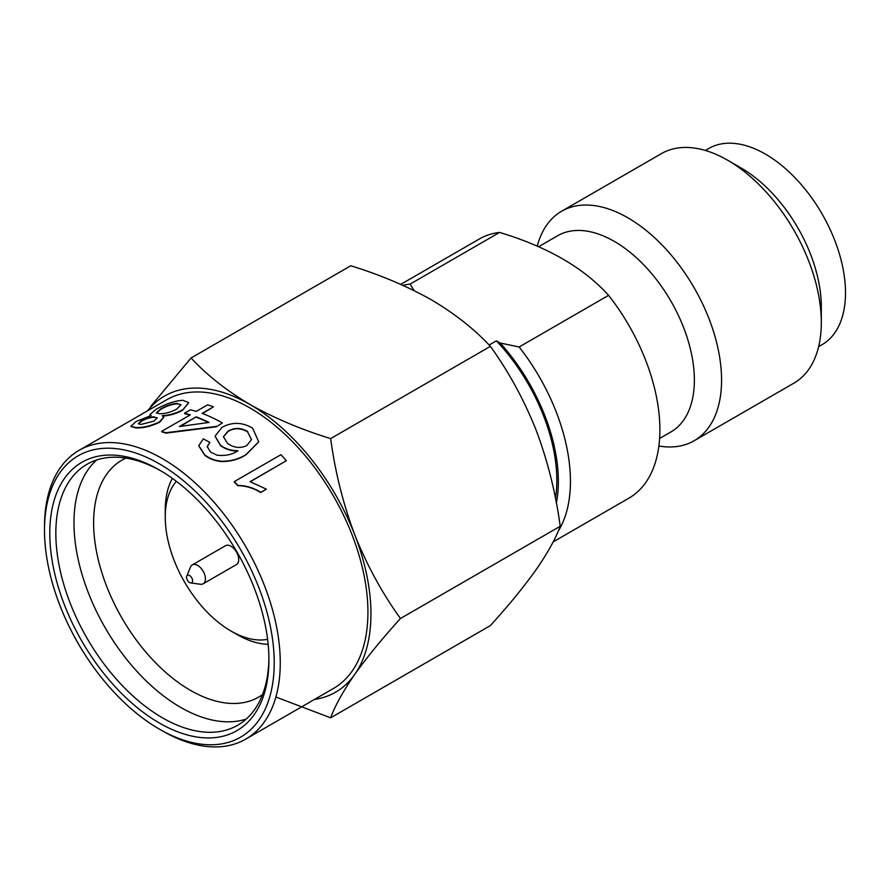 <?xml version="1.0" encoding="UTF-8"?>
<svg xmlns="http://www.w3.org/2000/svg" width="890" height="890" viewBox="0 0 890 890"><rect width="100%" height="100%" fill="white"/><g stroke="black" fill="none" stroke-linecap="round" stroke-linejoin="round"><path stroke-width="1.33" d="M161.624 431.394L190.293 414.851A167.142 96.498 60 0 0 184.497 413.238L190.46 409.789A167.142 96.498 60 0 1 196.256 411.403L207.604 404.85A167.142 96.498 60 0 1 213.466 406.841L202.13 413.394A167.142 96.498 60 0 1 222.367 422.95L216.404 426.755L165.785 433.141A166.708 96.254 60 0 0 161.691 431.784L161.624 431.394A167.142 96.498 60 0 1 165.729 432.751L165.785 433.141M184.497 413.238L184.575 413.628A166.708 96.254 60 0 1 189.882 415.085M213.466 406.841L202.553 413.561M163.76 417.288L159.677 422.216C151.2 426.277 143.279 428.179 135.903 427.923L130.808 426.399L136.114 421.482L151.2 415.541L149.754 414.707L155.739 409.534C165.34 403.96 174.384 400.878 182.873 400.289L188.647 402.591L182.483 410.323C176.264 413.728 169.567 415.63 162.392 416.053M150.577 415.686L149.754 414.707M188.691 402.781L182.483 410.323M44.5 530.173L44.5 526.691A166.708 96.254 60 0 1 79.032 450.373A166.708 96.254 60 0 1 162.381 458.628A166.708 96.254 60 0 1 280.261 662.805A166.708 96.254 60 0 1 245.74 739.123A166.708 96.254 60 0 1 162.381 730.868L159.355 729.121A162.436 93.784 60 0 1 44.5 530.173A162.436 93.784 60 0 1 159.366 463.857A162.436 93.784 60 0 1 274.22 662.805A162.436 93.784 60 0 1 159.355 729.121M245.74 739.123L333.394 688.515A166.708 96.254 -120 0 0 367.926 612.198A166.708 96.254 -120 0 0 250.034 408.021A166.708 96.254 -120 0 0 166.686 399.766L79.032 450.373M159.366 723.014A154.96 89.467 -120 0 0 268.936 659.757A154.96 89.467 -120 0 0 159.366 469.976A154.96 89.467 -120 0 0 49.784 533.232A154.96 89.467 -120 0 0 159.366 723.014M160.879 470.866A150.677 86.998 -120 0 0 87.042 464.257A150.677 86.998 -120 0 0 55.836 533.232A150.677 86.998 -120 0 0 162.381 717.774A150.677 86.998 -120 0 0 237.719 725.239A150.677 86.998 -120 0 0 268.925 657.988M96.654 459.963A150.677 86.998 -120 0 0 73.97 522.764A150.677 86.998 -120 0 0 180.514 707.305A150.677 86.998 -120 0 0 246.241 719.053M125.935 458.094A136.793 78.976 -120 0 0 121.952 460.141A136.793 78.976 -120 0 0 93.617 522.764A136.793 78.976 -120 0 0 190.338 690.295A136.793 78.976 -120 0 0 258.734 697.07A136.793 78.976 -120 0 0 262.506 694.645M267.601 639.32A92.972 53.678 60 0 1 230.999 631.043A92.972 53.678 60 0 1 165.251 517.179L165.251 510.193A101.527 58.618 60 0 1 172.349 478.364M659.601 438.481L670.904 431.95A113.275 65.404 -120 0 0 694.367 380.097A113.275 65.404 -120 0 0 614.267 241.357A113.275 65.404 -120 0 0 557.63 235.75L538.606 246.73M165.251 517.179A92.972 53.678 60 0 1 176.387 481.334M658.867 446.001A132.51 76.507 -120 0 0 694.122 440.761A132.51 76.507 -120 0 0 721.568 380.097A132.51 76.507 -120 0 0 627.873 217.805A132.51 76.507 -120 0 0 561.612 211.242A132.51 76.507 -120 0 0 537.249 246.152M694.122 440.761L793.869 383.178A132.51 76.507 -120 0 0 821.314 322.514A132.51 76.507 -120 0 0 727.62 160.211A132.51 76.507 -120 0 0 661.359 153.647L561.612 211.242M186.767 576.164L190.505 567.019A10.903 6.297 60 0 1 192.251 564.916A10.903 6.297 60 0 1 197.702 565.45A10.903 6.297 60 0 1 205.412 578.8A10.903 6.297 60 0 1 203.154 583.796A10.903 6.297 60 0 1 200.45 584.263L190.66 582.928A4.272 2.47 60 0 1 186.566 577.298A4.272 2.47 60 0 1 186.767 576.164A4.272 2.47 60 0 1 189.592 575.552A4.272 2.47 60 0 1 192.607 580.781A4.272 2.47 60 0 1 190.66 582.928M203.154 583.796L236.451 564.572A10.903 6.297 -120 0 0 238.709 559.587A10.903 6.297 -120 0 0 230.999 546.238A10.903 6.297 -120 0 0 225.548 545.692L192.251 564.916M818.633 346.666L822.037 344.697A113.275 65.404 -120 0 0 845.5 292.843A113.275 65.404 -120 0 0 765.4 154.104A113.275 65.404 -120 0 0 708.763 148.496L705.358 150.466M209.851 442.363L207.225 446.591L210.518 452.064L216.915 455.157C225.226 456.158 232.212 454.679 237.875 450.718C231.255 450.707 225.493 448.916 220.598 445.367L215.102 436.1L221.966 427.367C232.056 421.827 242.269 422.094 252.604 428.146L258.712 441.774L246.163 454.412C239.321 458.94 231.189 461.231 221.777 461.276C215.158 460.675 209.484 458.539 204.756 454.879L198.77 445.69L203.276 438.87L209.851 442.363L207.192 446.925M237.808 451.03C231.189 451.019 225.437 449.239 220.553 445.69L215.091 436.278M258.679 441.918L246.074 454.701C239.21 459.24 231.077 461.532 221.699 461.576C215.091 460.987 209.428 458.862 204.711 455.202L198.759 445.868M286.357 460.72L250.057 481.679L266.366 489.155L260.87 492.326C253.517 487.787 245.84 485.495 237.853 485.439A167.142 96.498 60 0 0 234.337 481.59L280.917 454.701A167.142 96.498 60 0 1 286.357 460.72L250.257 481.735M266.366 489.155L260.703 492.537C253.339 488.009 245.673 485.729 237.719 485.684A166.708 96.254 60 0 0 234.215 481.846L234.337 481.59M147.684 410.735A170.991 98.723 60 0 1 250.034 404.527A170.991 98.723 60 0 1 354.743 534.79A170.991 98.723 60 0 1 354.743 674.398A170.991 98.723 60 0 1 314.393 699.484M275.889 697.026L330.646 717.818C335.13 705.603 343.162 691.13 354.743 674.398C366.947 657.31 382.177 638.675 400.444 618.506C382.177 593.152 366.947 565.25 354.743 534.79C343.162 503.963 335.13 471.9 330.646 438.592C300.998 429.436 274.12 418.078 250.034 404.527C226.572 390.621 206.903 375.113 191.038 357.991L150.855 406.252M400.444 618.506L560.211 526.268C555.716 538.483 547.684 552.957 536.103 569.689C523.91 586.777 508.68 605.411 490.401 625.581L330.646 717.818M560.211 526.268C555.716 492.96 547.684 460.898 536.103 430.081C523.91 399.61 508.68 371.709 490.401 346.355L330.646 438.592M490.401 346.355C474.537 329.244 454.868 313.725 431.394 299.819C407.309 286.269 380.442 274.921 350.793 265.754L191.038 357.991M555.482 498.445A138.929 80.211 -120 0 0 496.386 340.837L489.122 345.031M496.386 340.837L500.158 343.006A141.065 81.446 60 0 1 556.361 503.039M414.039 290.574L410.157 284.066A149.609 86.374 -120 0 0 402.97 285.378M410.157 284.066L499.601 232.423C547.317 246.764 583.64 267.734 608.582 295.347L519.137 346.989L500.158 343.006M558.063 531.497A149.609 86.374 -120 0 0 519.137 346.989M499.601 232.423A149.609 86.374 -120 0 0 479.287 239.021L400.734 284.377M608.582 295.347A149.609 86.374 -120 0 1 659.89 429.67A149.609 86.374 60 0 1 628.896 498.166L553.146 541.899M268.157 644.304A101.527 58.618 60 0 1 237.04 634.537L230.999 631.043M727.62 160.211L741.225 168.065A113.275 65.404 -120 0 0 741.214 168.065A113.275 65.404 -120 0 1 821.314 306.805L821.314 322.514M247.676 431.594C241.012 427.589 234.493 427.411 228.14 431.06L223.412 436.712L227.606 443.487C233.959 447.87 240.333 448.582 246.73 445.612L251.525 439.604L247.631 431.917C240.968 427.923 234.459 427.756 228.107 431.405L228.14 431.06M228.107 431.405L223.401 436.879M251.492 439.738L247.631 431.917M222.367 422.95L216.404 426.755M216.404 426.399L165.729 432.751M196.156 416.843L179.38 426.532L209.017 422.439A167.142 96.498 60 0 0 196.156 416.843L180.381 426.366M196.212 417.221A166.708 96.254 60 0 1 208.427 422.505M182.383 409.923C176.176 413.327 169.467 415.241 162.28 415.652L163.715 417.087L159.577 421.827C151.1 425.876 143.168 427.779 135.77 427.534L135.903 427.923M135.77 427.534L130.808 426.399M154.159 416.843C150.21 416.943 145.96 418.255 141.41 420.781L138.328 423.729L141.076 424.43L154.014 421.081L157.13 417.811L154.293 417.243C150.365 417.332 146.116 418.645 141.554 421.181L141.41 420.781M177.455 403.393C172.171 403.682 166.597 405.495 160.734 408.866L156.362 412.893L159.699 413.739C165.106 413.761 170.758 412.226 176.654 409.155L180.982 404.761L177.599 403.793C172.315 404.071 166.753 405.896 160.89 409.255L160.734 408.866M160.89 409.255L156.473 413.082M181.015 404.961L177.599 403.793M141.554 421.181L138.451 423.918M157.163 418.011L154.293 417.243"/></g></svg>
